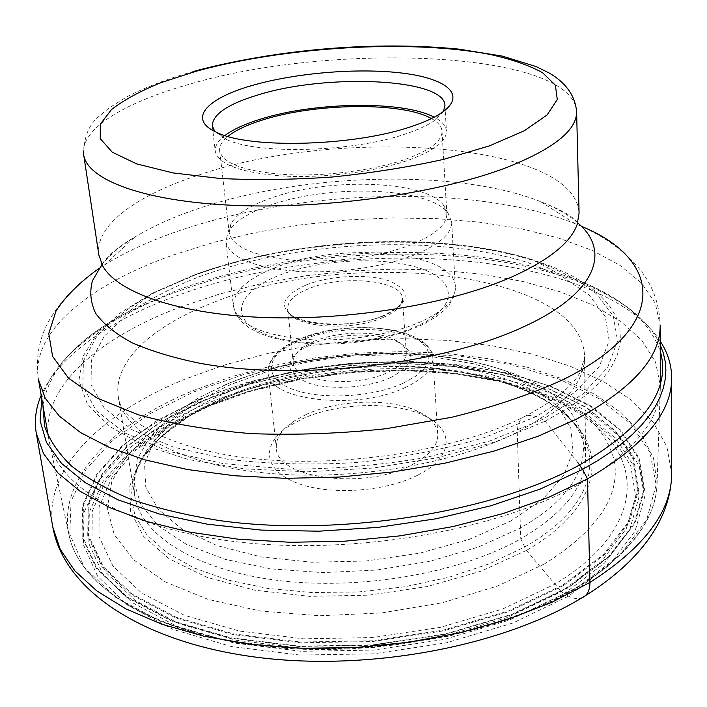 <?xml version="1.0" encoding="UTF-8"?>
<svg xmlns="http://www.w3.org/2000/svg" width="707" height="707" viewBox="0 0 707 707"><rect width="100%" height="100%" fill="white"/><g stroke="black" fill="none" stroke-linecap="round" stroke-linejoin="round"><path stroke-width="0.53" stroke-dasharray="3.54 2.65" d="M660.214 341.154C654.629 332.679 647.347 324.778 638.368 317.461C546.423 244.233 323.011 240.495 173.86 296.816C123.159 315.543 84.734 339.333 58.61 368.179C51.037 376.955 45.23 385.995 41.209 395.301M577.858 462.608L545.115 421.186L542.817 419.339L536.171 416.582C524.179 413.065 517.869 418.279 517.25 432.216L520.767 538.831C564.106 513.132 585.714 485.886 585.582 457.084C585.202 441.124 578.591 426.666 565.75 413.692C505.576 352.369 334.57 345.652 226.355 392.8C189.953 408.195 163.441 427.373 146.835 450.35C136.442 465.347 132.439 480.733 134.843 496.517C140.817 534.51 194.425 569.86 277.117 580.314C359.651 590.822 460.328 573.174 520.767 538.831L526.459 550.426L561.34 591.653L568.508 596.16C573.492 598.679 577.946 599.244 581.879 597.848M208.176 406.154C235.387 394.647 264.763 385.81 296.304 379.641C332.626 372.598 369.275 369.39 406.269 370.017C489.978 371.714 568.72 395.001 606.747 436.44C644.289 477.605 631.855 537.788 554.871 584.176L502.659 609.001L440.346 627.356L372.262 637.581L303.542 638.801L239.373 631.051L184.271 615.24L141.524 592.926L112.952 566.077L99.033 536.693L99.148 506.619L111.945 477.446L135.656 450.403L168.363 426.418L208.176 406.154M180.214 307.077L219.939 293.935L262.147 283.463L306.016 275.765L350.76 270.94L395.611 269.04L439.807 270.136L482.536 274.281L522.959 281.492L560.156 291.797L593.111 305.141L620.764 321.446L641.965 340.527L655.539 362.09L660.347 385.686L660.285 388.611C659.163 421.628 631.881 453.638 578.441 484.666C498.948 529.11 360.499 554.35 246.275 542.843C131.82 531.443 58.778 488.086 49.375 442.061L48.81 439.197C40.184 387.392 99.21 337.389 180.214 307.077M544.478 563.921L497.719 585.979L442.352 602.753L381.718 612.934L319.803 615.753L260.715 611.069L208.194 599.421L165.173 581.843L133.588 559.767L114.295 534.722L107.27 508.253L111.75 481.714L126.571 456.245L150.264 432.772L181.328 411.978L212.736 396.645C305.424 357.256 436.042 350.495 525.115 381.895C574.835 399.428 604.494 425.402 614.091 459.806C620.958 495.651 597.751 530.356 544.478 563.921M417.545 475.245C454.61 457.076 454.681 428.522 423.104 415.142C392.544 400.913 337.106 402.796 302.119 418.951L287.563 427.001C261.555 444.429 263.119 469.457 295.455 482.439C327.429 495.607 384.21 492.328 417.545 475.245M306.281 414.39L293.016 421.699C281.218 429.847 275.668 438.632 276.357 448.052C275.721 478.1 364.149 490.481 411.341 465.126C429.37 455.741 438.181 445.339 437.792 433.93C436.838 424.527 429.847 416.847 416.812 410.873C389.036 397.944 338.193 399.667 306.281 414.39M390.344 377.715C414.594 364.697 417.033 352.731 397.67 341.826C377.626 332.078 336.877 333.165 311.858 343.947L299.874 350.38C283.825 363.407 286.918 374.365 309.171 383.265C331.141 390.405 368.002 387.896 390.344 377.715M314.041 341.375L302.861 347.367C296.065 352.192 292.857 357.238 293.255 362.505C292.68 381.533 353.977 388.709 387.233 372.677C400.18 366.633 406.534 359.943 406.304 352.616C405.774 347.358 401.744 342.948 394.214 339.378C375.541 330.302 337.398 331.318 314.041 341.375M414.77 254.812C382.929 267.467 333.563 274.192 293.626 271.135C251.833 266.901 229.254 257.083 225.887 241.679L227.999 232.126C234.123 221.91 248.016 212.993 269.685 205.392C328.87 183.829 428.663 186.975 447.929 212.887L451.658 221.927C451.95 233.522 439.657 244.489 414.77 254.812M271.311 197.978C250.393 205.251 237.013 213.761 231.154 223.492L229.156 232.453C232.382 247.105 254.122 256.411 294.377 260.379C332.829 263.243 380.375 256.827 411.112 244.772C435.203 234.927 447.107 224.472 446.833 213.408L443.316 204.924C424.978 180.267 328.463 177.333 271.311 197.978M431.429 118.573C438.101 122.267 441.628 126.491 442.008 131.255C442.202 141.002 429.944 150.37 405.244 159.367C373.729 170.378 325.043 176.644 285.796 174.576C244.737 171.545 222.687 163.591 219.647 150.706C219.197 145.951 221.936 141.179 227.857 136.38M224.932 135.497C217.995 140.764 214.778 146.031 215.273 151.28C218.428 164.669 241.361 172.941 284.081 176.087C324.928 178.235 375.611 171.704 408.346 160.224C433.93 150.883 446.621 141.161 446.417 131.06C445.993 125.802 441.91 121.18 434.16 117.185M443.43 111.494L433.426 121.277C426.869 125.652 417.908 129.761 406.543 133.605C354.313 152.146 257.666 154.904 226.364 139.394L214.813 131.493M98.865 255.05C94.393 225.126 137.83 194.549 200.001 174.62C339.351 126.915 574.853 141.621 579.077 213.037M568.508 596.16L512.973 622.982L446.409 642.813L373.535 653.834L299.98 655.062L231.41 646.543L172.747 629.31L127.507 605.13L97.575 576.17L83.346 544.62L84.027 512.487L98.07 481.44L123.539 452.763C145.377 435.123 171.023 419.56 200.479 406.074C306.865 361.533 453.399 355.559 552.865 394.073L591.105 413.277L620.596 437.359L639.128 465.727L644.572 497.41L635.133 531.019L609.752 564.681L568.508 596.16M564 593.827L604.503 563.09L629.53 530.162L638.969 497.242L633.826 466.169L615.815 438.313L586.996 414.638L549.533 395.726L505.496 381.913L456.819 373.34L405.288 370.035L352.572 371.935L300.245 378.934L249.916 390.856L203.201 407.479L161.868 428.495L127.773 453.417L102.913 481.582L89.303 512.045L88.826 543.524L102.966 574.393L132.439 602.682L176.847 626.269L234.3 643.052L301.359 651.324L373.261 650.104L444.491 639.349L509.606 620.004L564 593.827M52.857 527.254C42.888 468.573 102.612 412.561 184.827 379.208L225.012 364.839L267.732 353.5L312.149 345.316L357.477 340.359L402.937 338.706L447.752 340.412L491.1 345.529L532.132 354.092L569.895 366.093L603.389 381.497L631.492 400.189L653.038 421.946L666.816 446.426L671.65 473.116M660.223 344.883C654.647 332.917 645.765 321.985 633.56 312.087C543.577 240.495 322.807 236.872 175.778 292.177C125.802 310.559 88.013 333.845 62.41 362.055C52.106 373.923 45.257 386.234 41.846 398.978M42.915 405.191C49.145 369.072 78.026 337.743 129.558 311.177L177.042 290.294C292.398 247.565 450.713 239.664 558.592 273.644C613.959 290.851 647.842 316.692 660.241 351.185M545.115 421.186L567.155 408.681L585.52 395.549L600.049 382.019L610.689 368.338L617.467 354.72L620.472 341.357L619.853 328.437L615.806 316.091L608.55 304.461L598.352 293.644L585.449 283.737L570.125 274.784L552.644 266.857L533.264 259.973C438.959 230.438 295.95 237.587 193.93 275.111L152.138 293.317L120.711 312.582L97 334.004L82.578 356.973L78.945 380.649L87.35 404.033L108.578 425.879L142.681 444.862L188.725 459.603L244.684 468.882L307.448 471.825L373.075 468.052L437.218 457.765L495.731 441.725L545.115 421.186M195.238 274.961L154.736 292.539C130.768 305.822 111.485 320.377 96.894 336.205L83.453 360.906L82.781 386.181L96.293 410.687L124.679 432.87L167.515 451.031L222.97 463.536L287.758 469.121C334.225 469.174 380.428 465.277 426.365 457.429L489.668 441.035L542.817 419.339L582.674 394.161L607.658 367.419L617.564 340.871L613.287 315.967L596.425 293.794C579.696 280.599 558.512 269.464 532.866 260.379C438.685 231.083 297.559 237.932 195.238 274.961M199.356 276.667C298.752 240.539 436.475 233.893 527.767 262.536L562.675 276.905L589.178 295.102L605.298 316.648L609.16 340.801L599.289 366.491L574.879 392.314L536.171 416.582L484.746 437.465C445.012 449.201 402.424 457.544 356.991 462.519C311.407 465.224 268.183 464.119 227.318 459.197L173.666 447.195L132.094 429.741L104.397 408.363L91.035 384.696L91.415 360.225L104.212 336.267L127.72 313.864C147.984 299.945 171.863 287.546 199.356 276.667M214.575 302.022C350.089 246.982 581.852 270.277 584.583 356.673C584.716 382.973 562.268 408.151 517.25 432.216C454.442 464.402 349.656 481.732 264.197 472.895C178.562 464.101 123.778 432.136 118.387 397.467C112.263 361.304 153.843 324.964 214.575 302.022M524.408 547.138C594.667 507.573 605.908 454.124 569.648 418.862C508.121 356.134 334.738 349.258 224.817 397.316C187.832 413.012 160.851 432.604 143.892 456.103L133.976 475.59L130.813 495.642L134.984 515.624L146.897 534.846L166.631 552.529L193.921 567.854L228.069 580.067L267.935 588.463L311.937 592.537L358.193 591.989L404.59 586.81L449.016 577.23L489.509 563.771L524.408 547.138M526.459 550.426L481.043 571.185L427.302 586.527L368.833 595.153L309.843 596.372L254.573 590.186L206.762 577.274L169.229 558.83L143.645 536.392L130.601 511.594L129.77 485.965L140.163 460.867L160.365 437.403L188.787 416.441L223.774 398.633C247.803 388.479 273.856 380.658 301.951 375.17L301.951 375.17C334.314 368.913 366.977 366.058 399.932 366.597L399.932 366.597C474.512 368.055 543.824 388.77 575.781 424.73C607.357 460.487 593.853 511.665 526.459 550.426M204.73 407.647L163.847 428.442L130.168 453.099L105.652 480.954L92.29 511.055L91.919 542.136L105.997 572.582L135.214 600.464L179.127 623.68L235.873 640.188L302.075 648.319L373.022 647.099L443.316 636.503L507.591 617.441L561.34 591.653L601.41 561.349L626.225 528.88L635.673 496.394L630.697 465.692L612.987 438.154L584.565 414.726L547.554 396.008L503.994 382.328L455.821 373.835L404.811 370.556L352.599 372.439L300.784 379.367L250.95 391.174L204.73 407.647M577.681 222.864C568.242 214.716 555.87 207.628 540.563 201.601L575.18 223.721C602.196 234.697 623.928 250.119 640.374 269.986C653.012 286.132 659.604 304.576 660.161 325.326L655.283 303.215L641.514 283.1L620.012 265.372L591.98 250.305L558.583 238.047L520.918 228.679L479.973 222.21L436.705 218.64L391.943 217.924L346.501 220.001L301.147 224.817L256.659 232.294L213.814 242.368L173.348 254.962C90.991 283.852 30.454 331.07 38.505 379.712C35.456 359.183 38.744 339.873 48.385 321.782C61.138 299.361 79.856 280.396 104.556 264.895C125.342 252.099 149.69 240.901 177.59 231.313L177.687 231.277C300.228 188.84 474.609 183.617 575.18 223.721L581.348 226.302M192.896 390.706L231.525 376.698L272.681 365.687L315.516 357.769L359.236 353.032L403.078 351.565L446.232 353.412L487.901 358.617L527.219 367.207L563.249 379.164L595.002 394.418L621.382 412.844L641.276 434.204L653.533 458.118L657.059 484.065C655.804 519.627 629.539 553.731 578.273 586.368L578.185 586.421C501.943 633.11 369.876 658.562 260.317 645.252C150.529 632.04 79.343 585.104 69.127 535.499C56.843 478.666 113.306 423.458 192.808 390.741L192.896 390.706M577.442 587.384L620.499 554.606L646.693 519.725L656.123 485.029L650.025 452.445L630.344 423.387L599.359 398.801L559.396 379.261L512.672 365.059L461.203 356.31L406.834 353.005L351.255 355.064L296.092 362.373L242.943 374.763L193.409 392.067L149.477 413.913L113.014 439.869L86.139 469.289L71.045 501.219L69.816 534.342L84.177 566.961L115.055 596.991L162.133 622.116L223.492 640.056L295.446 648.92L372.775 647.612L449.387 636.07L519.292 615.346L577.442 587.384M568.198 587.773L512.495 614.471L445.737 634.223L372.669 645.217L298.928 646.481L230.208 638.05L171.439 620.949L126.138 596.947L96.196 568.181L81.994 536.843L82.737 504.922L96.859 474.07L122.417 445.569L157.325 420.373L199.639 399.11L247.3 382.319L298.61 370.265L351.909 363.177L405.615 361.215L458.118 364.494L507.741 373.084L552.688 386.968L590.999 406.012L620.534 429.909L639.101 458.065L644.545 489.536L635.08 522.941L609.637 556.409L568.198 587.773M199.931 399.455C306.325 355.232 452.816 349.196 552.22 387.295L590.433 406.304L619.898 430.156L638.394 458.251L643.812 489.651L634.356 522.968L608.957 556.356L567.694 587.579L512.16 614.197L445.604 633.905L372.757 644.881L299.22 646.154L230.694 637.767L172.057 620.728L126.853 596.805L96.947 568.119L82.746 536.86L83.453 505.019L97.513 474.229L122.983 445.799C144.829 428.292 170.475 412.844 199.931 399.455M563.612 585.484L604.193 554.924L629.274 522.199L638.739 489.509L633.596 458.657L615.567 431.014L586.713 407.524L549.206 388.779L505.116 375.108L456.377 366.641L404.784 363.398L351.998 365.325L299.6 372.306L249.191 384.184L202.405 400.719L160.984 421.611L126.827 446.373L101.896 474.353L88.234 504.612L87.712 535.879L101.835 566.519L131.325 594.605L175.769 617.998L233.301 634.621L300.475 642.796L372.509 641.541L443.872 630.794L509.111 611.528L563.612 585.484M562.799 585.025L603.407 554.491L628.426 521.89L637.9 489.315L632.818 458.569L614.878 431.005L586.147 407.577L548.765 388.877L504.816 375.231L456.218 366.774L404.775 363.531L352.121 365.439L299.865 372.395L249.589 384.219L202.918 400.71L161.496 421.593L127.446 446.285L102.603 474.185L88.994 504.338L88.49 535.491L102.577 566.024L131.97 594.004L176.264 617.308L233.584 633.879L300.51 642.036L372.28 640.798L443.404 630.123L508.439 610.954L562.799 585.025M225.904 384.626C308.72 349.576 427.346 343.434 506.389 371.219C593.482 398.783 618.422 473.637 519.459 528.438L478.188 547.13L429.67 561.349L376.743 570.054L322.745 572.608L271.108 568.896L224.985 559.317L186.904 544.673L158.589 526.088L140.896 504.833L133.95 482.165L137.22 459.25L149.787 437.094L170.458 416.529L197.916 398.209L225.904 384.626M511.073 520.856L469.103 539.441L419.658 553.192L365.987 561.005L311.858 562.251L261.069 556.922L216.978 545.583L182.159 529.26L158.209 509.279L145.748 487.043L144.564 463.942L153.826 441.195L172.305 419.825L198.561 400.657L231.065 384.299L268.28 371.219L308.712 361.763L350.893 356.169L393.384 354.596L434.734 357.123L473.469 363.769L508.033 374.463L536.843 389L558.283 407.029L570.805 427.965L573.015 451.013L563.939 475.104L543.144 498.886L511.073 520.856M405.668 387.295C357.282 411.218 267.052 400.427 268.041 372.562C267.679 360.579 277.931 350.115 298.787 341.181L298.893 341.136C347.34 319.626 432.622 329.206 432.87 358.149C433.205 368.692 424.173 378.395 405.774 387.242L405.668 387.295M403.149 383.221L415.327 376.442L423.873 369.001L428.53 361.259L429.149 353.624L425.844 346.474L418.871 340.147L408.664 334.924L395.787 331.009L380.861 328.552L364.582 327.641L347.685 328.304L330.894 330.505L314.96 334.155L300.484 339.139C268.572 352.104 260.821 374.586 287.961 387.286C314.597 400.215 370.654 398.341 403.149 383.221M382.955 317.558L382.858 317.593C348.984 332.847 286.971 326.466 287.696 308.597C287.519 301.076 294.598 294.412 308.932 288.606L309.021 288.571C342.877 274.404 402.477 280.237 402.407 298.566C402.601 305.451 396.123 311.787 382.955 317.558M306.591 284.788L306.688 284.753C331.141 275.2 369.213 273.565 390.202 281.28C411.757 291.134 410.016 302.472 384.988 315.287L384.891 315.331C359.907 325.962 317.611 327.562 297.187 318.769C277.586 307.845 280.714 296.525 306.591 284.788M415.027 326.97C458.507 308.234 458.048 281.024 421.301 268.695C385.068 256.093 322.18 258.93 280.732 274.731C238.886 290.312 227.009 317.452 262.209 332.926C296.746 348.692 372.05 345.944 415.027 326.97M276.181 267.273L276.084 267.308C247.397 278.417 233.204 291.434 233.487 306.37C236.995 323.152 259.31 334.022 300.44 338.989C339.722 342.674 388.161 335.825 419.357 322.365L419.463 322.33C443.784 311.354 455.768 299.556 455.405 286.954C454.954 251.418 341.446 241.025 276.181 267.273M576.612 111.476C572.325 50.515 332.308 41.695 189.114 84.31L188.972 84.354C125.059 102.259 79.847 129.001 83.656 154.603C83.753 136.805 89.17 123.813 99.908 115.612L109.055 107.959L126.871 96.806C145.545 87.235 167.453 78.857 192.604 71.654L194.779 71.054M577.787 222.528L573.271 218.392C567.995 213.7 557.089 208.097 540.563 201.601C456.368 168.31 302.472 173.021 197.014 209.025C173.003 217.12 152.27 226.479 134.807 237.101C120.782 245.691 109.824 254.82 101.941 264.489M98.927 268.51L104.556 264.895L134.807 237.101C124.865 242.634 115.877 249.218 107.844 256.853L101.781 264.171M58.61 368.179L62.41 362.055C79.255 342.674 101.64 325.715 129.558 311.177L152.138 293.317L194.072 275.005C296.171 237.437 438.649 230.27 533.264 259.973L558.592 273.644C588.613 283.109 613.605 295.924 633.56 312.087L638.368 317.461M585.582 457.084L584.583 356.673L580.951 370.539C574.199 385.138 554.739 400.834 522.561 417.634C459.603 449.122 348.719 467.716 259.849 459.214C169.733 451.022 119.757 418.968 118.387 397.467L134.843 496.517M565.75 413.692L569.648 418.862C538.133 387.003 471.18 367.64 399.932 366.597L406.269 370.017M146.835 450.35L143.892 456.103C160.312 433.479 187.019 414.275 223.995 398.501C247.901 388.426 273.892 380.649 301.951 375.17L296.304 379.641M660.338 383.07L660.347 385.686M49.375 442.061L69.127 535.499C79.529 585.723 150.936 632.738 260.538 645.995C369.955 659.331 501.74 633.932 577.99 587.155C629.371 554.438 655.725 520.078 657.059 484.065L660.285 388.611M181.328 411.978L197.916 398.209L226.302 384.308C309.489 349.072 426.321 342.904 506.389 371.219L525.115 381.895M293.016 421.699L287.563 427.001M437.792 433.93L432.87 358.149C431.632 326.431 347.729 318.132 299.476 339.148C278.302 348.003 267.82 359.147 268.041 372.562L276.357 448.052M416.812 410.873L423.104 415.142M302.861 347.367L299.874 350.38M406.304 352.616L402.407 298.566L401.426 302.631C400.878 305.495 394.957 309.746 383.662 315.393C349.108 331.521 284.638 322.825 287.696 308.597L293.255 362.505M394.214 339.378L397.67 341.826M451.658 221.927L455.432 288.907L453.814 296.772L449.228 304.823L445.702 308.879L436.528 316.55L424.704 323.532L417.881 326.731L403.741 332.122L388.019 336.629L371.122 340.164L353.5 342.612L335.639 343.92L318.035 344.044L301.155 342.975L285.469 340.756L271.329 337.433L259.08 333.068L248.944 327.712L241.149 321.402L235.908 314.217L233.487 306.37L225.887 241.679M231.154 223.492L227.999 232.126M443.316 204.924L447.929 212.887M442.008 131.255L446.833 213.408M219.647 150.706L229.156 232.453M212.286 125.873L215.273 151.28M444.942 105.52L446.417 131.06M433.426 121.277L441.168 113.085M226.364 139.394L217.323 132.669M48.359 436.608L48.81 439.197"/><path stroke-width="1.06" d="M41.209 395.301C35.801 407.824 34.166 420.479 36.287 433.267L43.463 453.514L58.018 473.054L80.156 491.294L109.797 507.635L146.57 521.439L189.732 532.132L238.197 539.211L290.542 542.296L345.078 541.173L399.959 535.853L453.302 526.503L503.331 513.503L548.482 497.401L587.499 478.816C644.033 445.905 672.083 412.19 671.65 377.679C671.517 364.715 667.708 352.537 660.214 341.154M227.857 136.38C235.714 130.176 247.477 124.662 263.154 119.81C316.117 102.939 402.504 101.817 431.429 118.573M434.16 117.185C402.91 100.429 314.933 101.879 260.636 119.112C245.064 123.911 233.16 129.372 224.932 135.497M214.813 131.493L212.286 125.873C212.498 114.41 227.769 104.088 258.09 94.906C326.873 73.289 444.933 78.336 444.942 105.52L443.43 111.494M252.187 85.476C296.268 72.697 359.412 67.58 403.6 73.263C447.805 78.848 467.247 95.586 441.168 113.085C434.142 117.742 424.492 122.134 412.216 126.253C355.798 146.146 250.738 149.195 217.323 132.669C186.789 119.616 206.073 98.503 252.187 85.476M579.077 213.037L577.212 224.296C570.726 243.014 547.996 260.971 509.031 278.178C447.734 304.54 348.047 320.881 262.871 317.452C177.581 314.041 117.106 292.3 102.648 265.814L98.865 255.05L83.656 154.603C86.82 179.463 142.673 201.301 233.372 205.339C323.877 209.431 436.617 193.709 504.126 168.469L504.277 168.416C552.998 149.433 577.106 130.45 576.612 111.476L579.077 213.037M581.879 597.848C587.261 595.586 589.947 590.442 589.947 582.409L587.499 478.816L582.577 469.386L577.858 462.608M671.65 473.116C672.03 510.816 644.793 547.245 589.947 582.409L552.123 602.178L508.377 619.182L459.912 632.765L408.222 642.354L355.02 647.577L302.101 648.248L251.232 644.404L204.049 636.265L161.921 624.246L125.926 608.904L96.771 590.866L74.854 570.814L60.272 549.401L52.857 527.254C63.886 589.603 140.985 641.673 254.078 656.918C367.552 672.224 504.197 646.49 585.325 595.736C619.27 574.393 643.467 550.603 657.934 524.355C667.01 507.317 671.588 490.234 671.65 473.116L671.65 377.679M41.846 398.978L40.096 420.762L46.459 442.432L61.474 463.341L85.397 482.748L118.122 499.876L159.102 513.936L207.301 524.196L261.192 530.082L318.804 531.196L377.865 527.387L435.963 518.788L490.773 505.814L540.201 489.076L582.577 469.386L597.168 460.946L610.397 452.233L622.24 443.298L632.659 434.213L641.647 425.013L649.194 415.751L655.318 406.49L660.02 397.263L663.325 388.116L665.269 379.085L665.888 370.221L665.225 361.542L663.316 353.085L660.223 344.883M660.241 351.185C671.35 389.071 644.492 426.984 579.678 464.906C493.663 512.363 338.918 537.267 219.93 520.626C187.001 515.43 157.378 508.333 131.069 499.345C107.013 489.438 87.138 478.321 71.451 465.984C58.239 453.16 49.269 439.842 44.541 426.012L42.915 405.191M48.359 436.608L38.505 379.712L45.248 398.227L59.238 416.043L80.651 432.64L109.426 447.451L145.191 459.912L187.231 469.501L234.494 475.749L285.593 478.339L338.883 477.084L392.562 471.984L444.809 463.209L493.866 451.128L538.213 436.201L576.718 418.986C632.836 388.373 660.656 357.15 660.161 325.326L660.338 383.07M196.246 71.23L161.055 82.622C140.348 91.035 123.813 100.023 111.467 109.585L100.332 124.167L100.253 138.634L112.245 152.173L136.681 163.9L173.038 172.923L219.691 178.447C255.112 180.223 292.583 179.746 332.104 177.024C371.564 173.012 408.734 167.126 443.625 159.358L489.359 145.907L524.294 130.777L547.068 114.985L557.275 99.528L555.375 85.202L542.49 72.653C529.03 65.283 511.506 59.211 489.907 54.412C410.228 39.132 285.646 46.644 196.378 71.195L196.246 71.23M101.941 264.489L92.449 280.732C89.453 291.77 90.549 302.667 95.719 313.422C103.372 323.921 115.382 333.651 131.749 342.603C150.573 350.911 173.215 357.795 199.666 363.23C296.321 381.312 442.025 364.768 522.685 327.226C596.885 293.679 611.396 251.029 577.681 222.864M581.348 226.302C660.17 258.267 672.923 325.644 562.383 379.986L562.277 380.039C530.321 394.506 493.521 406.905 451.888 417.245L385.898 428.734C340.032 433.621 295.093 435.247 251.082 433.621C208.848 430.139 171.209 423.838 138.165 414.726L97.213 398.129L68.597 378.28L52.601 356.372L48.765 333.536L56.1 310.771C65.99 295.897 80.262 281.81 98.927 268.51M36.287 433.267L52.857 527.254M194.779 71.054C274.837 49.852 372.492 40.617 459.117 49.145L502.129 56.074L536.162 66.591L549.286 73.068C565.918 82.79 575.03 95.595 576.612 111.476M577.212 224.296L577.787 222.528M101.781 264.171L102.648 265.814"/></g></svg>

